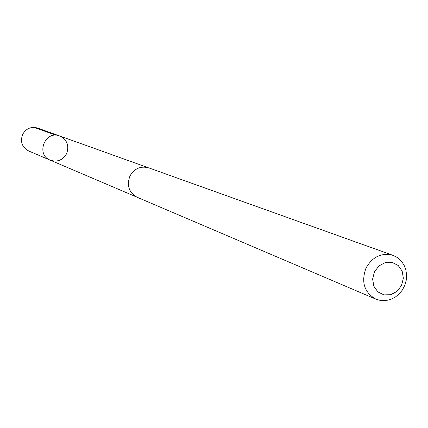 <?xml version="1.0" encoding="UTF-8"?>
<svg xmlns="http://www.w3.org/2000/svg" width="428" height="428" viewBox="0 0 428 428"><rect width="100%" height="100%" fill="white"/><g stroke="black" fill="none" stroke-linecap="round" stroke-linejoin="round"><path stroke-width="0.64" d="M66.554 153.802C62.648 160.27 57.192 162.383 50.194 160.147C35.465 154.588 45.09 130.032 59.674 135.965C67.159 139.737 69.454 145.681 66.554 153.802M37.594 128.052C31.164 126.335 26.199 128.416 22.695 134.285C20.004 141.641 21.978 147.195 28.623 150.945L50.194 160.147C35.465 154.588 45.09 130.032 59.674 135.965L37.594 128.052M393.113 255.388L148.794 167.878C140.71 165.743 134.429 168.455 129.952 176.01C126.485 185.474 128.919 192.573 137.254 197.308L375.945 299.177L380.615 300.504L385.51 300.633L390.379 299.557L394.969 297.337L399.04 294.095L402.39 289.991L404.84 285.246L406.268 280.099L406.6 274.813L405.819 269.667L403.957 264.921L401.116 260.823L397.441 257.586L393.113 255.388C381.674 252.418 372.67 256.586 366.095 267.885C360.916 281.982 364.201 292.415 375.945 299.177M374.457 271.785L372.617 279.04L373.842 286.214L377.881 291.875L383.916 294.908L390.753 294.715L397.034 291.35L401.534 285.487L403.363 278.275L402.17 271.133L398.174 265.467L392.16 262.396L385.312 262.546L378.989 265.895L374.457 271.785M55.94 135.253L34.047 127.373M148.029 167.632L59.674 135.965M136.527 196.976L50.194 160.147"/></g></svg>
